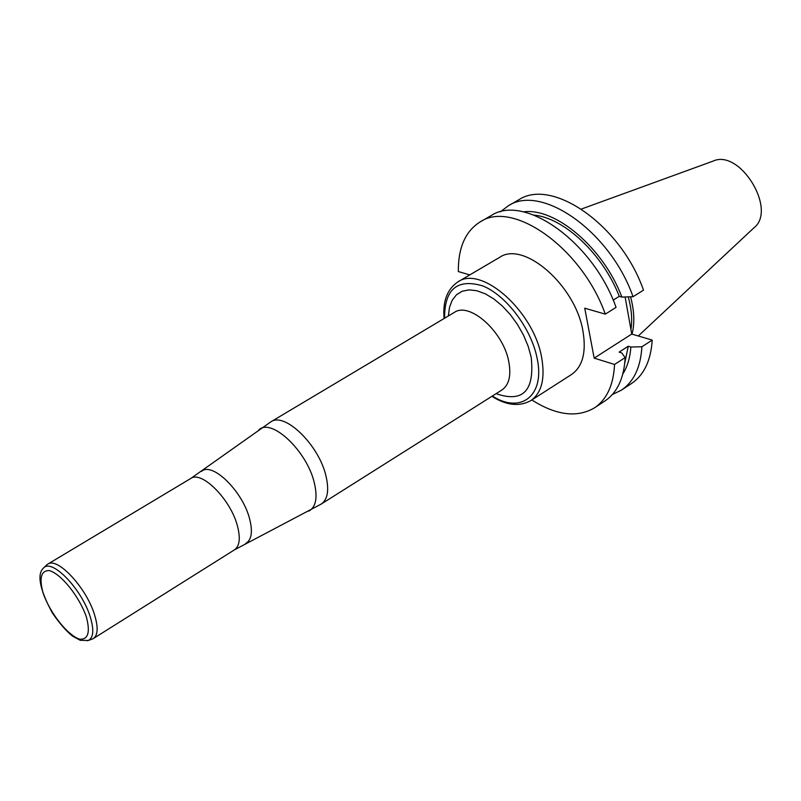 <?xml version="1.0" encoding="UTF-8"?>
<svg xmlns="http://www.w3.org/2000/svg" width="801" height="801" viewBox="0 0 801 801"><rect width="100%" height="100%" fill="white"/><g stroke="black" fill="none" stroke-linecap="round" stroke-linejoin="round"><path stroke-width="1.2" d="M500.315 211.885L508.214 205.847C541.486 183.449 610.392 231.719 633.04 296.72L643.493 290.162C621.025 225.331 552.159 177.371 518.718 199.829L508.214 205.847M625.11 296.971L631.749 334.057L652.204 340.095L641.901 346.763C640.66 367.289 633.811 381.767 621.356 390.187L612.395 394.493M652.204 340.095C650.893 360.6 643.984 375.078 631.468 383.539L621.356 390.187M614.557 364.455C613.496 385.051 606.818 399.509 594.502 407.839L604.925 400.981C617.301 392.62 624.039 378.152 625.17 357.586L614.557 364.455L594.162 358.127L584.75 308.195L605.286 314.142L616.059 307.374C593.12 242.092 524.174 193.331 491.143 215.599L480.32 221.797C465.461 231.048 458.132 247.639 458.332 271.569L469.786 274.893M605.286 314.142C582.167 248.67 513.181 199.599 480.32 221.797M594.502 407.839C577.131 418.022 556.234 415.399 531.804 399.969M582.988 331.354C586.452 352.32 582.617 366.718 571.473 374.548L530.813 400.61C541.736 392.901 545.341 378.493 541.616 357.366C533.756 311.229 481.511 265.001 457.932 281.862L499.574 257.401C523.644 240.31 575.709 285.567 582.988 331.354M630.928 329.481C632.45 319.729 631.558 308.856 628.254 296.871M632.019 334.147C634.823 323.404 634.332 310.948 630.567 296.801M638.267 335.989L753.871 227.874C777.501 209.852 739.703 148.265 712.93 161.171L581.396 209.051M633.04 296.72L621.876 297.071L619.263 296.34L613.165 300.145M625.17 357.586L621.706 352.911L619.113 352.12L628.254 346.232L630.848 347.013L641.901 346.763M631.749 334.057L594.162 358.127M630.848 347.013C630.087 357.757 627.413 366.738 622.838 373.957M628.254 346.232L624.79 362.943M534.067 215.109C564.254 217.892 603.033 254.348 619.263 296.34M523.353 211.864C555.504 207.349 603.473 247.99 621.876 297.071M46.418 565.236L47.76 564.144C57.372 556.615 86.398 587.714 94.518 614.677C98.343 627.213 97.972 635.153 93.407 638.517L91.835 639.218M626.202 303.078L627.984 313.021M308.886 511.088L309.236 510.908C316.065 506.673 317.737 497.221 314.242 482.532C306.953 451.384 272.24 418.282 259.254 429.486L258.933 429.716M201.492 471.399L201.752 471.208C212.565 461.827 242.663 491.403 249.562 518.658C252.866 531.514 251.674 539.724 245.997 543.288L245.707 543.438M454.287 312.44L270.868 421.837C284.555 411.684 318.758 444.755 325.897 475.664C329.281 489.972 327.749 499.423 321.311 504.019L501.897 390.007C509.056 384.991 511.348 375.539 508.775 361.651C503.418 331.664 469.566 301.466 454.287 312.44L453.686 312.79M492.335 396.044C520.94 414.387 545.321 395.634 537.121 358.257C531.293 328.56 506.252 295.349 482.783 285.917C457.211 278.358 444.475 289.131 444.575 318.227M448.39 315.954L449.491 307.364L452.225 300.195L456.5 294.738L462.177 291.244L469.046 289.872L476.815 290.723L485.186 293.767L493.806 298.923L502.307 305.972L510.327 314.623L517.506 324.525L523.544 335.229L528.169 346.292L531.193 357.216C534.738 390.808 523.043 402.963 496.089 393.671M93.407 638.517L234.503 549.816C239.669 546.102 240.63 538.102 237.406 525.816C230.608 499.363 201.632 470.267 190.728 478.497L270.868 421.837M43.044 568.48L43.745 567.789C52.305 558.507 81.972 589.456 90.193 616.72C94.168 629.776 93.547 637.686 88.34 640.45L87.409 640.76M86.408 617.04C90.383 632.349 88.16 639.739 79.73 639.208C67.755 635.453 50.323 613.506 43.184 593.351C39.009 578.192 41.001 570.582 49.161 570.542C61.026 573.666 79.259 596.355 86.408 617.04M234.503 549.816L321.311 504.019M47.76 564.144L190.728 478.497M501.306 390.377L501.897 390.007M457.932 281.862C447.168 289.171 442.563 301.386 444.114 318.508M491.874 396.335C506.442 405.466 519.418 406.888 530.813 400.61M46.979 564.705L43.745 567.789C41.342 570.092 33.181 577.651 52.506 613.186C59.895 623.829 66.643 631.528 72.761 636.274L80.3 640.319L88.34 640.45L92.556 638.958"/></g></svg>
